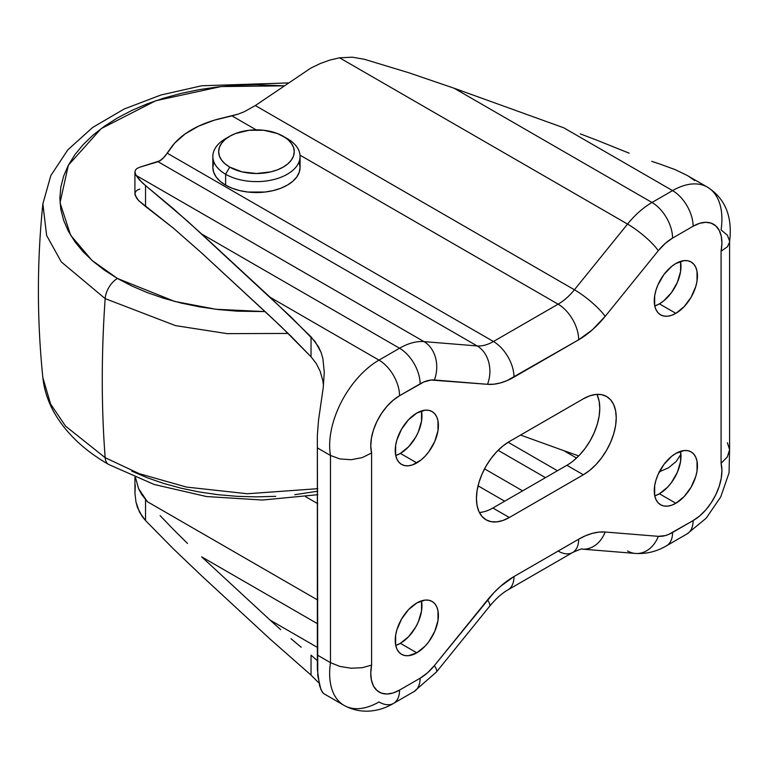<?xml version="1.0" encoding="UTF-8"?>
<svg xmlns="http://www.w3.org/2000/svg" width="768" height="768" viewBox="0 0 768 768"><rect width="100%" height="100%" fill="white"/><g stroke="black" fill="none" stroke-linecap="round" stroke-linejoin="round"><path stroke-width="1.15" d="M229.728 136.253L225.619 138.634A43.613 25.181 0 0 0 225.619 174.24A43.613 25.181 180 0 1 212.842 156.432L212.842 167.357A43.613 25.181 0 0 0 225.619 185.155L225.619 174.24L229.728 167.117A37.795 21.821 180 0 1 229.728 136.253A37.795 21.821 180 0 1 283.181 136.253L287.885 139.565L291.379 143.338L293.53 147.427L294.259 151.69L293.53 155.942L291.379 160.032L287.885 163.805L283.181 167.117L277.459 169.834L270.922 171.85L256.454 173.51L241.997 171.85L229.728 167.117L225.034 163.805L221.539 160.032L219.389 155.942L218.659 151.69L219.389 147.427L221.539 143.338L225.034 139.565L229.728 136.253L235.459 133.546L249.082 130.282L263.827 130.282L277.459 133.546L287.299 138.634L283.181 136.253A37.795 21.821 180 0 1 283.181 167.117A37.795 21.821 180 0 1 229.728 167.117L225.619 174.24A43.613 25.181 0 0 0 287.299 174.24A43.613 25.181 0 0 0 287.299 138.634L287.299 138.634A43.613 25.181 180 0 1 300.067 156.432A43.613 25.181 180 0 1 273.149 179.693A43.613 25.181 180 0 1 225.619 174.24L225.619 185.155A43.613 25.181 0 0 0 273.149 190.618A43.613 25.181 0 0 0 300.067 167.357L299.232 172.262L296.746 176.986L292.723 181.344L287.299 185.155L280.685 188.285L273.149 190.618L264.97 192.048L247.949 192.048L239.77 190.618L232.224 188.285L225.619 185.155L220.195 181.344L216.163 176.986L213.686 172.262L212.842 167.357L213.686 162.442M105.158 298.618L175.517 325.622L227.174 333.638L288.173 333.437L227.174 333.638L175.517 325.622L105.158 298.618A1162.973 671.443 120 0 0 105.158 457.68L139.2 473.664L186.394 487.056L247.354 493.757L317.798 488.678L247.354 493.757L186.394 487.056L139.2 473.664L105.158 457.68A17.443 10.07 120 0 0 108.739 464.515A17.443 10.07 -60 0 1 105.158 457.68L65.578 426.154L50.611 404.045L42.864 377.674L50.611 404.045L65.578 426.154L105.158 457.68A1162.973 671.443 -60 0 1 105.158 298.618L61.296 261.907L46.618 235.43L42.864 203.923L46.618 235.43L61.296 261.907L105.158 298.618A17.443 10.07 -60 0 1 117.446 278.467A17.443 10.07 120 0 0 105.158 298.618M265.104 311.606L216.019 309.283L174.787 301.459L117.446 278.467L91.949 260.352L70.608 235.21L60.029 202.733L68.352 165.235L101.117 128.65L155.77 100.733L221.117 86.563L284.045 85.843L256.454 84.72L237.187 85.258L218.102 86.899L199.392 89.606L181.229 93.36L163.786 98.122L147.235 103.843L131.741 110.477L117.446 117.955L104.496 126.211L93.005 135.158L83.078 144.71L74.832 154.781L68.333 165.264L63.648 176.074L60.816 187.094L59.866 198.211L60.816 209.338L63.648 220.358L68.333 231.158L74.832 241.651L83.078 251.722L93.005 261.274L104.496 270.221L117.446 278.467L131.741 285.955L147.235 292.589L163.786 298.31L181.229 303.072L199.392 306.826L218.102 309.533L237.187 311.165L265.104 311.606M680.582 261.84L680.582 271.565L677.357 282.413L671.405 292.733L663.619 300.941L659.405 303.85L675.859 313.344A30.528 17.626 -60 0 1 660.595 314.861A30.528 17.626 -60 0 1 655.91 290.4A30.528 17.626 -60 0 1 675.859 263.501L684.115 260.621L687.85 260.774L691.123 261.984L693.802 264.211L695.798 267.37L697.027 271.334L697.027 281.059L695.798 286.445L691.123 297.235L684.115 306.682L675.859 313.344L671.645 315.302L667.594 316.224L663.859 316.07L660.595 314.861L657.907 312.634L655.91 309.475L654.682 305.51L654.682 295.786L655.91 290.4L657.907 284.938L663.859 274.618L671.645 266.41L675.859 263.501A30.528 17.626 -60 0 1 691.123 261.984A30.528 17.626 -60 0 1 695.798 286.445A30.528 17.626 -60 0 1 675.859 313.344L659.405 303.85A30.528 17.626 120 0 0 680.486 261.398M421.536 411.398L421.536 421.123L418.32 431.971L415.632 437.299L408.634 446.746L400.368 453.408L416.813 462.902A30.528 17.626 -60 0 1 401.549 464.419A30.528 17.626 -60 0 1 396.874 439.949A30.528 17.626 -60 0 1 416.813 413.05L425.078 410.179L428.813 410.333L432.077 411.542L434.765 413.77L436.762 416.928L437.99 420.893L437.99 430.618L434.765 441.466L428.813 451.776L425.078 456.24L421.027 459.994L412.608 464.861L408.557 465.773L404.822 465.629L401.549 464.419L398.87 462.192L396.874 459.034L395.645 455.059L395.645 445.334L396.874 439.949L401.549 429.168L408.557 419.722L416.813 413.05A30.528 17.626 -60 0 1 432.077 411.542A30.528 17.626 -60 0 1 436.762 436.003A30.528 17.626 -60 0 1 416.813 462.902L400.368 453.408A30.528 17.626 120 0 0 421.45 410.957M421.536 601.306L421.536 611.04L418.32 621.878L415.632 627.206L408.634 636.653L400.368 643.325L416.813 652.819A30.528 17.626 -60 0 1 401.549 654.326A30.528 17.626 -60 0 1 396.874 629.866A30.528 17.626 -60 0 1 416.813 602.966L425.078 600.096L428.813 600.24L432.077 601.45L434.765 603.677L436.762 606.835L437.99 610.81L437.99 620.534L434.765 631.373L428.813 641.693L425.078 646.147L416.813 652.819L408.557 655.69L404.822 655.546L401.549 654.326L398.87 652.099L396.874 648.941L395.645 644.976L395.645 635.251L396.874 629.866L401.549 619.075L408.557 609.629L416.813 602.966A30.528 17.626 -60 0 1 432.077 601.45A30.528 17.626 -60 0 1 436.762 625.92A30.528 17.626 -60 0 1 416.813 652.819L400.368 643.325A30.528 17.626 120 0 0 421.45 600.874M680.582 451.757L680.582 461.482L677.357 472.33L671.405 482.64L667.67 487.104L659.405 493.766L675.859 503.261A30.528 17.626 -60 0 1 660.595 504.778A30.528 17.626 -60 0 1 655.91 480.317A30.528 17.626 -60 0 1 675.859 453.408L684.115 450.538L687.85 450.691L691.123 451.901L693.802 454.128L695.798 457.286L697.027 461.251L697.027 470.976L695.798 476.362L691.123 487.152L684.115 496.598L675.859 503.261L671.645 505.219L667.594 506.131L663.859 505.987L660.595 504.778L657.907 502.55L655.91 499.392L654.682 495.427L654.682 485.693L655.91 480.307L657.907 474.854L663.859 464.534L671.645 456.317L675.859 453.408A30.528 17.626 -60 0 1 691.123 451.901A30.528 17.626 -60 0 1 695.798 476.362A30.528 17.626 -60 0 1 675.859 503.261L659.405 493.766A30.528 17.626 120 0 0 680.486 451.315M139.776 167.203L160.214 160.694L164.861 156.403L170.717 148.138A93.034 53.712 180 0 1 223.181 117.85L238.042 114.154L231.946 115.862L256.205 129.869L231.946 115.862L214.502 120.125L198.576 126.154L185.107 133.93L174.662 143.126L167.261 153.197L493.44 341.51L558.115 304.176L300.01 155.155L558.115 304.176L493.44 341.51A46.522 26.861 -60 0 1 477.139 345.936L158.054 161.712L139.776 167.203L136.877 168.518L135.264 170.342L134.976 172.637L136.013 175.344L142.224 182.717L187.363 220.992L290.765 316.762L315.12 341.558L321.043 352.33L322.877 358.483L324.288 372.25L323.222 387.706L318.528 420.23L317.357 435.235L317.76 675.725L320.861 689.386L323.251 693.331L344.102 705.418A69.782 40.291 -60 0 1 330.47 662.64L317.798 655.325L330.47 662.64L330.47 455.462L317.798 448.138L330.47 455.462A69.782 40.291 -60 0 1 378.989 360.115L270.154 297.283L378.989 360.115L399.542 348.24L201.667 234L399.542 348.24A69.782 40.291 -60 0 1 423.994 341.616L136.013 175.344L423.994 341.616L477.139 345.936L158.054 161.712L162.499 158.918L167.261 153.197L493.44 341.51A46.522 26.861 -60 0 1 477.139 345.936L423.994 341.616A69.782 40.291 120 0 0 399.542 348.24L378.989 360.115A69.782 40.291 120 0 0 330.47 455.462L339.926 458.938L351.062 459.715L362.16 457.651L371.587 452.986L371.587 665.107L370.771 673.027L371.414 680.122L373.498 686.026L376.906 690.451L381.475 693.149L386.957 694.013L393.091 692.966L399.542 690.086L420.106 678.221L427.478 672.854L434.362 665.616L493.738 592.838L500.294 586.502L513.994 576.538L578.678 539.194L585.581 535.718L592.378 533.347L598.934 532.099L605.155 532.013L658.301 536.333L665.194 535.613L668.842 534.326L693.12 520.589L699.581 516.019L705.715 509.981L711.197 502.79L715.766 494.813L719.174 486.451L721.258 478.138L721.901 470.304L721.085 463.325L721.085 251.203L721.901 243.283L721.258 236.198L719.174 230.285L715.766 225.869L711.197 223.162L705.715 222.307L699.581 223.344L693.12 226.224L672.566 238.099L665.194 243.466L658.301 250.694L605.155 316.387L592.378 329.808L578.678 339.782L507.091 380.592L500.294 382.973L493.738 384.211L487.517 384.307L431.011 380.035L423.821 381.984L399.542 395.722L393.091 400.301L386.957 406.339L381.475 413.53L376.906 421.507L373.498 429.859L371.414 438.173L370.771 446.016L371.587 452.986A40.704 23.501 -60 0 1 399.542 395.722A29.078 16.79 -120 0 0 378.989 360.115A29.078 16.79 60 0 1 399.542 395.722L420.106 383.856A29.078 16.79 -120 0 0 399.542 348.24A29.078 16.79 60 0 1 420.106 383.856A40.704 23.501 -60 0 1 434.362 379.987A29.078 22.896 -85.4 0 0 423.994 341.616A29.078 22.896 94.6 0 1 434.362 379.987L487.517 384.307A29.078 22.896 -85.4 0 0 477.139 345.936A29.078 22.896 94.6 0 1 487.517 384.307A75.59 43.642 120 0 0 513.994 377.126A29.078 16.79 -120 0 0 493.44 341.51A29.078 16.79 60 0 1 513.994 377.126L578.678 339.782A29.078 16.79 -120 0 0 558.115 304.176A29.078 16.79 60 0 1 578.678 339.782A75.59 43.642 120 0 0 605.155 316.387A29.078 6.269 -141 0 0 574.416 289.776A46.522 26.861 -60 0 1 558.115 304.176A46.522 26.861 -60 0 0 574.416 289.776L627.562 224.083L339.581 57.821L330.01 60.029L320.39 63.466L310.906 68.045L255.331 105.552L574.416 289.776A29.078 6.269 39 0 1 605.155 316.387L658.301 250.694A29.078 6.269 -141 0 0 627.562 224.083A69.782 40.291 -60 0 1 652.003 202.483L454.128 88.243L408.509 72.653L364.282 59.251L352.205 57.187L339.581 57.821L627.562 224.083L574.416 289.776L255.331 105.552L244.042 111.84L255.331 105.552L310.906 68.045L320.39 63.466L330.01 60.029L339.581 57.821L352.205 57.187L364.282 59.251L408.509 72.653L454.128 88.243L652.003 202.483L672.566 190.618L563.731 127.786L454.128 88.243L563.731 127.786L672.566 190.618A69.782 40.291 -60 0 1 707.453 187.162A69.782 40.291 -60 0 1 721.085 229.939L727.402 235.229L729.6 241.171L729.6 449.645L727.382 456.864L729.6 449.664L727.402 442.752M299.232 162.442L300.067 167.357L300.067 156.432M478.051 485.837L504.662 501.206L478.051 485.837M134.918 477.37L134.976 493.891L136.013 502.224L139.517 512.17L145.526 520.541L173.165 548.65L201.667 575.846L270.154 639.13L311.04 675.11L311.04 655.162L311.04 675.11L318.893 682.925L311.04 675.11L270.154 639.13L201.667 575.846L173.165 548.65L145.526 520.541L142.205 516.547L137.453 507.418L136.013 502.224L134.976 493.891L135.264 485.078M436.378 672.077A29.078 6.269 -141 0 0 434.362 665.616A40.704 23.501 -60 0 1 420.106 678.221A29.078 16.79 60 0 1 414.086 691.526A29.078 16.79 -120 0 0 420.106 678.221L399.542 690.086A29.078 16.79 60 0 1 393.523 703.402A29.078 16.79 60 0 1 378.989 701.962A69.782 40.291 -60 0 1 344.102 705.418C362.467 715.488 381.552 710.736 393.523 703.402A29.078 16.79 -120 0 0 399.542 690.086A40.704 23.501 -60 0 1 371.587 665.107L371.587 452.986L362.16 457.651L351.062 459.715L339.926 458.938L330.47 455.462L330.47 662.64L339.926 666.451L351.062 668.218L362.16 667.718L371.587 665.107L362.16 667.718L351.062 668.218L339.926 666.451L330.47 662.64A69.782 40.291 120 0 0 343.661 705.149M238.042 114.154L244.042 111.84L238.042 114.154M580.253 133.853L596.707 140.131L580.253 133.853M629.155 153.178L596.707 140.131L629.155 153.178M651.734 161.338L659.645 163.958L651.734 161.338M686.947 175.325L675.024 169.565L659.645 163.958L675.024 169.565L686.89 175.286L707.453 187.162C725.434 198.624 732.787 217.027 729.504 242.371L727.382 246.797L729.504 242.371M566.89 465.283L583.344 474.778L509.328 517.507A46.522 26.861 -60 0 1 486.067 519.811A46.522 26.861 -60 0 1 478.944 482.534A46.522 26.861 -60 0 1 509.328 441.542L583.344 398.813L589.757 395.837L595.93 394.435L601.613 394.656L606.605 396.509L610.694 399.898L613.728 404.707L615.6 410.755L616.234 417.802L615.6 425.578L613.728 433.786L610.694 442.099L606.605 450.221L601.613 457.824L595.93 464.621L589.757 470.342L583.344 474.778L509.328 517.507L502.915 520.483L496.742 521.885L491.059 521.654L486.067 519.811L481.978 516.413L478.944 511.603L477.072 505.555L476.438 498.509L477.072 490.742L478.944 482.534L481.978 474.211L486.067 466.09L491.059 458.496L496.742 451.699L502.915 445.978L509.328 441.542L583.344 398.813A46.522 26.861 -60 0 1 606.605 396.509A46.522 26.861 -60 0 1 613.728 433.786A46.522 26.861 -60 0 1 583.344 474.778L566.89 465.283L492.883 508.013L566.89 465.283A46.522 26.861 120 0 0 596.87 394.358M522.624 490.838L484.55 468.854L522.624 490.838M305.578 496.666L317.798 503.722L305.578 496.666M317.798 600.086L147.37 501.696L141.619 494.429L138.576 488.592L135.514 477.61L138.576 488.592L147.37 501.696L317.798 600.086M160.128 515.635L173.578 529.632L160.128 515.635M187.507 543.446L173.578 529.632L187.507 543.446M317.798 623.894L201.667 556.848L317.798 623.894M317.798 647.635L270.154 620.131L201.667 556.848L270.154 620.131L317.798 647.635M280.618 629.626L270.154 620.131L280.618 629.626M301.152 647.222L290.976 638.678L301.152 647.222M320.189 371.357L322.752 380.39L320.189 371.357L316.272 363.533L320.189 371.357M139.776 189.062L137.242 190.147L135.619 191.597L134.938 193.382L136.426 197.885L138.576 200.544L173.578 228.307L201.667 252.989L280.618 326.112L311.04 356.784L316.272 363.533L311.04 356.784L311.04 336.845L318.461 346.704L321.043 352.33L322.877 358.483L324.288 372.413M676.195 461.472L680.918 454.31L676.195 461.472L668.438 467.856L676.195 461.472M659.04 471.907L668.438 467.856L659.04 471.907M563.731 450.634L578.726 455.904L563.731 450.634L576.547 458.035L563.731 450.634L520.55 435.062L563.731 450.634M557.434 470.736L508.118 442.262L557.434 470.736M545.462 477.658L498.096 450.307L545.462 477.658M597.283 395.213L599.155 401.261L599.789 408.307L599.155 416.083L597.283 424.282L594.24 432.605L590.15 440.726L585.168 448.33L579.485 455.117L573.312 460.848M654.768 305.952A30.528 17.626 120 0 0 659.405 303.85L655.2 305.808M395.731 455.501A30.528 17.626 120 0 0 400.368 453.408L396.154 455.357M395.731 645.418A30.528 17.626 120 0 0 400.368 643.325L396.154 645.274M654.768 495.859A30.528 17.626 120 0 0 659.405 493.766L655.2 495.715M436.406 672.038L489.552 606.346A29.078 6.269 -141 0 0 487.517 599.933L434.362 665.616A29.078 6.269 39 0 1 436.406 672.038L414.086 691.526L393.523 703.402M582.605 549.149A29.078 22.896 -85.4 0 0 605.155 532.013A75.59 43.642 120 0 0 578.678 539.194A29.078 16.79 60 0 1 572.65 552.499A29.078 16.79 -120 0 0 578.678 539.194L513.994 576.538A29.078 16.79 60 0 1 507.974 589.843A29.078 16.79 -120 0 0 513.994 576.538A75.59 43.642 120 0 0 487.517 599.933A29.078 6.269 39 0 1 489.523 606.384M489.552 606.346C495.907 598.694 502.051 593.194 507.974 589.843L572.65 552.499A29.078 16.79 60 0 1 558.115 551.059M627.562 224.083A29.078 6.269 39 0 1 658.301 250.694A40.704 23.501 -60 0 1 672.566 238.099A29.078 16.79 -120 0 0 652.003 202.483A69.782 40.291 120 0 0 627.562 224.083M582.24 549.12L635.395 553.44A29.078 22.896 -85.4 0 0 658.301 536.333L605.155 532.013A29.078 22.896 94.6 0 1 582.24 549.12C582.442 548.419 579.245 549.542 572.65 552.499M707.894 187.421A69.782 40.291 120 0 0 672.566 190.618L652.003 202.483A29.078 16.79 60 0 1 672.566 238.099L693.12 226.224A29.078 16.79 -120 0 0 672.566 190.618A29.078 16.79 60 0 1 693.12 226.224A40.704 23.501 -60 0 1 721.085 251.203L727.382 246.797L721.085 251.203L721.085 463.325L727.382 456.864L721.085 463.325A40.704 23.501 -60 0 1 693.12 520.589L672.566 532.464A40.704 23.501 -60 0 1 658.301 536.333A29.078 22.896 94.6 0 1 635.75 553.469A29.078 22.896 94.6 0 1 627.562 550.963M729.6 448.637L729.072 472.771L720.758 496.858L706.205 518.189L687.101 533.904A29.078 16.79 -120 0 0 693.12 520.589A29.078 16.79 60 0 1 687.101 533.904L666.547 545.77A29.078 16.79 -120 0 0 672.566 532.464A29.078 16.79 60 0 1 666.547 545.77C656.832 551.52 646.445 554.083 635.395 553.44M509.328 517.507L492.883 508.013L509.328 517.507M479.347 512.458A46.522 26.861 120 0 0 492.883 508.013M324.288 372.25L323.222 387.706L318.528 420.23L317.357 435.235L317.357 669.514L319.613 685.776L322.138 691.93L323.539 693.542M323.51 385.219L322.752 380.39M311.04 655.162L317.443 660.71M145.526 520.541L145.526 499.622L145.526 520.541M145.526 206.467L145.526 185.549L139.546 180.019L136.013 175.344L134.918 171.946L134.918 193.805L135.216 195.485L138.576 200.544L145.526 206.467L145.526 185.549L173.165 208.522L201.667 234L270.154 297.283L311.04 336.845L311.04 356.784L290.976 336.202L270.154 316.272L201.667 252.989L173.578 228.307L145.526 206.467M134.976 172.637L135.264 170.342M694.656 180.576L688.819 176.448M131.741 471.12L147.235 477.754L163.786 483.475L181.229 488.237L199.392 491.99L218.102 494.698L237.187 496.33L256.454 496.877L275.731 496.33M294.806 494.698L317.798 491.213M212.842 156.432A43.613 25.181 180 0 1 227.818 137.443M287.299 138.634L283.181 136.253M317.798 494.707L262.387 500.035L206.563 496.55L154.176 484.483L108.73 464.506C83.626 450.077 65.232 432.365 53.52 411.379C47.664 400.598 44.112 389.366 42.864 377.674C36.912 319.757 36.912 261.84 42.864 203.923L50.794 175.642L67.814 149.837L92.669 127.459L124.147 109.018L160.992 94.982L201.744 85.766L288.269 82.934"/></g></svg>
